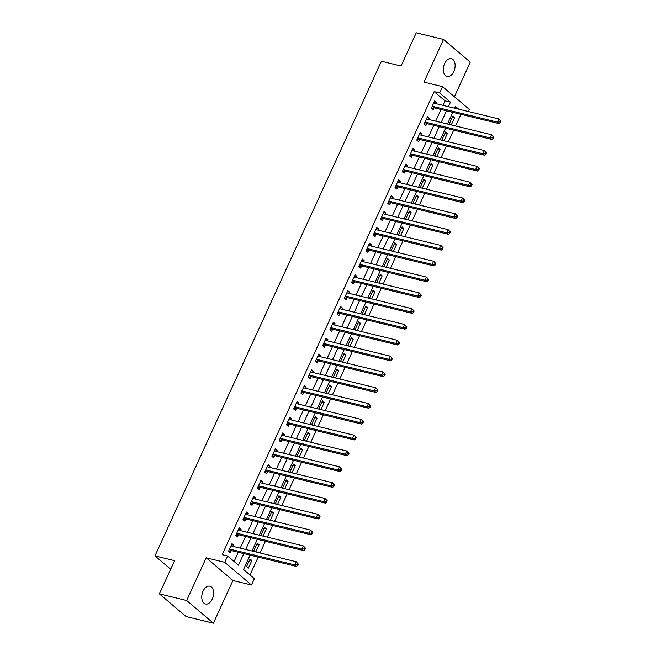 <?xml version="1.0" encoding="UTF-8"?>
<svg xmlns="http://www.w3.org/2000/svg" width="656" height="656" viewBox="0 0 656 656"><rect width="100%" height="100%" fill="white"/><g stroke="black" fill="none" stroke-linecap="round" stroke-linejoin="round"><path stroke-width="0.98" d="M212.323 599.018A9.159 5.683 103.7 0 0 209.854 586.193A9.159 5.683 103.7 0 0 203.065 591.163A9.159 5.683 103.7 0 0 205.525 603.987A9.159 5.683 103.7 0 0 212.323 599.018M453.845 71.471A9.159 5.683 103.7 0 0 451.385 58.646A9.159 5.683 103.7 0 0 444.596 63.616A9.159 5.683 103.7 0 0 447.056 76.44A9.159 5.683 103.7 0 0 453.845 71.471M250.1 555.14L243.532 569.482L254.372 578.69L251.478 585.013L224.737 562.315L227.632 555.985L238.472 565.193L243.778 553.598M232.937 580.503L206.197 557.805L186.648 600.502L159.383 593.869L186.132 616.566L213.389 623.2L232.937 580.503L251.478 585.013M454.419 96.744L470.27 62.131L443.522 39.434L423.973 82.131L442.513 86.641L469.261 109.339L468.269 111.504M455.576 125.993L460.914 114.341L466.342 115.645M250.01 574.984L258.193 557.108M260.096 552.959L265.434 541.29M267.336 537.149L272.675 525.481M274.577 521.331L279.915 509.663M281.818 505.522L287.156 493.853M289.05 489.704L294.396 478.035M296.291 473.894L301.637 462.226M303.531 458.077L308.878 446.408M310.772 442.267L316.118 430.598M318.012 426.449L323.359 414.781M325.253 410.64L330.599 398.971M332.494 394.822L337.832 383.153M339.734 379.012L345.072 367.344M346.975 363.194L352.313 351.526M354.215 347.385L359.554 335.716M361.456 331.567L366.794 319.898M368.697 315.757L374.035 304.089M375.937 299.94L381.275 288.271M383.178 284.13L388.516 272.461M390.418 268.312L395.757 256.644M397.651 252.503L402.997 240.834M404.891 236.685L410.238 225.016M412.132 220.875L417.478 209.207M419.373 205.057L424.719 193.389M426.613 189.248L431.96 177.579M433.854 173.43L439.2 161.761M441.094 157.62L446.433 145.952M448.335 141.803L453.673 130.134M186.648 600.502L213.389 623.2M159.383 593.869L174.586 560.659L154.955 555.886L381.423 61.238L401.054 66.01L416.257 32.8L443.522 39.434M451.287 124.943L454.583 117.752L452.771 116.219L449.303 123.804L450.385 124.73M444.046 140.761L447.343 133.562L445.531 132.028L442.062 139.621L443.144 140.54M436.806 156.571L440.102 149.379L438.29 147.846L434.821 155.431L435.904 156.358M429.565 172.389L432.862 165.189L431.058 163.656L427.581 171.249L428.663 172.167M422.325 188.198L425.621 181.007L423.817 179.473L420.34 187.058L421.423 187.985M415.084 204.016L418.38 196.816L416.576 195.283L413.1 202.876L414.182 203.795M407.843 219.826L411.14 212.634L409.336 211.093L405.859 218.686L406.941 219.612M400.603 235.643L403.899 228.444L402.095 226.91L398.618 234.504L399.701 235.422M393.362 251.453L396.659 244.262L394.855 242.72L391.378 250.313L392.468 251.24M386.122 267.271L389.418 260.071L387.614 258.538L384.137 266.131L385.228 267.049M378.881 283.08L382.177 275.889L380.373 274.347L376.897 281.941L377.987 282.867M371.649 298.898L374.937 291.699L373.133 290.165L369.656 297.758L370.747 298.677M364.408 314.708L367.696 307.516L365.892 305.975L362.415 313.568L363.506 314.495M357.167 330.526L360.464 323.326L358.652 321.793L355.175 329.386L356.265 330.304M349.927 346.335L353.223 339.136L351.411 337.602L347.934 345.195L349.025 346.122M342.686 362.153L345.983 354.953L344.17 353.42L340.702 361.013L341.784 361.932M335.446 377.963L338.742 370.763L336.93 369.23L333.461 376.823L334.544 377.749M328.205 393.78L331.501 386.581L329.689 385.047L326.221 392.641L327.303 393.559M320.964 409.59L324.261 402.39L322.457 400.857L318.98 408.45L320.062 409.377M313.724 425.408L317.02 418.208L315.216 416.675L311.739 424.268L312.822 425.186M306.483 441.217L309.78 434.018L307.976 432.484L304.499 440.078L305.581 441.004M299.243 457.035L302.539 449.836L300.735 448.302L297.258 455.895L298.341 456.814M292.002 472.845L295.298 465.645L293.494 464.112L290.018 471.705L291.1 472.632M284.761 488.663L288.058 481.463L286.254 479.93L282.777 487.523L283.868 488.441M277.521 504.472L280.817 497.273L279.013 495.739L275.536 503.332L276.627 504.259M270.28 520.29L273.577 513.09L271.773 511.557L268.296 519.15L269.386 520.069M263.048 536.1L266.336 528.9L264.532 527.367L261.055 534.96L262.146 535.886M255.807 551.917L259.095 544.718L257.291 543.184L253.815 550.778L254.905 551.696M250.051 558.994L246.574 566.587L248.386 568.121L251.863 560.527L250.051 558.994M442.948 105.345L445.006 100.844L434.165 91.635L222.179 554.664L227.632 555.985M234.11 561.487L238.325 552.27M240.227 548.129L245.565 536.46M247.468 532.311L252.806 520.643M254.708 516.502L260.047 504.833M261.949 500.684L267.287 489.015M269.181 484.874L274.528 473.206M276.422 469.056L281.768 457.388M283.663 453.247L289.009 441.578M290.903 437.429L296.25 425.76M298.144 421.619L303.49 409.951M305.384 405.802L310.731 394.133M312.625 389.992L317.963 378.323M319.866 374.174L325.204 362.506M327.106 358.365L332.444 346.696M334.347 342.547L339.685 330.878M341.587 326.737L346.926 315.069M348.828 310.919L354.166 299.251M356.069 295.11L361.407 283.441M363.309 279.292L368.647 267.623M370.55 263.482L375.888 251.814M377.782 247.665L383.129 235.996M385.023 231.855L390.369 220.186M392.263 216.037L397.61 204.369M399.504 200.228L404.85 188.559M406.745 184.41L412.091 172.741M413.985 168.6L419.332 156.932M421.226 152.782L426.564 141.114M428.466 136.973L433.805 125.304M435.707 121.155L441.045 109.486M435.945 103.64L436.511 102.41L434.707 100.876L431.23 108.47L433.034 110.003L433.977 107.945M428.704 119.458L429.27 118.228L427.466 116.694L423.989 124.279L425.793 125.813L426.736 123.754M421.464 135.267L422.029 134.037L420.225 132.504L416.749 140.097L418.553 141.63L419.496 139.572M414.231 151.085L414.789 149.855L412.985 148.322L409.508 155.907L411.312 157.44L412.255 155.382M406.991 166.895L407.548 165.665L405.744 164.131L402.267 171.724L404.071 173.258L405.014 171.2M399.75 182.712L400.308 181.482L398.504 179.949L395.027 187.534L396.831 189.067L397.774 187.009M392.509 198.522L393.067 197.292L391.263 195.759L387.786 203.352L389.598 204.885L390.533 202.827M385.269 214.34L385.826 213.11L384.022 211.576L380.546 219.161L382.358 220.695L383.301 218.637M378.028 230.149L378.586 228.919L376.782 227.386L373.305 234.979L375.117 236.513L376.06 234.454M370.788 245.967L371.353 244.737L369.541 243.204L366.064 250.789L367.877 252.322L368.82 250.264M363.547 261.777L364.113 260.547L362.301 259.013L358.824 266.607L360.636 268.14L361.579 266.082M356.306 277.595L356.872 276.365L355.06 274.831L351.583 282.416L353.395 283.95L354.338 281.891M349.066 293.404L349.632 292.174L347.819 290.641L344.351 298.234L346.155 299.767L347.098 297.709M341.825 309.222L342.391 307.992L340.579 306.459L337.11 314.044L338.914 315.577L339.857 313.519M334.585 325.032L335.15 323.802L333.346 322.268L329.87 329.861L331.674 331.395L332.617 329.337M327.344 340.849L327.91 339.619L326.106 338.086L322.629 345.671L324.433 347.204L325.376 345.146M320.103 356.659L320.669 355.429L318.865 353.896L315.388 361.489L317.192 363.022L318.135 360.964M312.863 372.469L313.429 371.247L311.625 369.713L308.148 377.298L309.952 378.832L310.895 376.774M305.622 388.286L306.188 387.056L304.384 385.523L300.907 393.116L302.711 394.65L303.654 392.591M298.39 404.096L298.947 402.874L297.143 401.341L293.667 408.926L295.471 410.459L296.414 408.401M291.149 419.914L291.707 418.684L289.903 417.15L286.426 424.744L288.23 426.277L289.173 424.219M283.909 435.723L284.466 434.502L282.662 432.968L279.185 440.553L280.998 442.087L281.932 440.028M276.668 451.541L277.226 450.311L275.422 448.778L271.945 456.371L273.757 457.904L274.7 455.846M269.427 467.351L269.985 466.129L268.181 464.587L264.704 472.181L266.516 473.714L267.459 471.656M262.187 483.169L262.753 481.939L260.94 480.405L257.464 487.998L259.276 489.532L260.219 487.474M254.946 498.978L255.512 497.756L253.7 496.215L250.223 503.808L252.035 505.341L252.978 503.283M247.706 514.796L248.271 513.566L246.459 512.033L242.982 519.626L244.795 521.159L245.738 519.101M240.465 530.606L241.031 529.384L239.219 527.842L235.75 535.435L237.554 536.969L238.497 534.911M233.224 546.423L233.79 545.193L231.978 543.66L228.509 551.253L230.313 552.787L231.256 550.728M154.955 555.886L170.667 569.219M206.197 557.805L224.737 562.315M434.165 91.635L439.618 92.963L442.513 86.641M458.724 109.183L455.518 106.461L454.723 108.207M452.82 112.356L447.482 124.025M445.58 128.166L440.242 139.835M438.339 143.984L433.001 155.644M431.099 159.793L425.76 171.462M423.866 175.611L418.52 187.272M416.626 191.421L411.279 203.089M409.385 207.239L404.039 218.899M402.144 223.048L396.798 234.717M394.904 238.866L389.557 250.526M387.663 254.676L382.317 266.344M380.423 270.493L375.084 282.154M373.182 286.303L367.844 297.972M365.941 302.121L360.603 313.781M358.701 317.93L353.363 329.599M351.46 333.748L346.122 345.409M344.22 349.558L338.881 361.226M336.979 365.376L331.641 377.036M329.738 381.185L324.4 392.854M322.498 397.003L317.16 408.663M315.257 412.813L309.919 424.481M308.025 428.63L302.678 440.291M300.784 444.44L295.438 456.109M293.544 460.258L288.197 471.918M286.303 476.067L280.957 487.736M279.062 491.885L273.716 503.546M271.822 507.695L266.484 519.363M264.581 523.513L259.243 535.173M257.341 539.322L252.002 550.991M448.401 106.666L450.459 102.164L439.618 92.963M245.68 549.449L251.018 537.789M252.921 533.64L258.259 521.971M260.161 517.822L265.5 506.161M267.394 502.012L272.74 490.344M274.634 486.194L279.981 474.534M281.875 470.385L287.221 458.716M289.116 454.567L294.462 442.907M296.356 438.757L301.703 427.089M303.597 422.94L308.943 411.279M310.837 407.13L316.176 395.461M318.078 391.312L323.416 379.652M325.319 375.503L330.657 363.834M332.559 359.685L337.897 348.024M339.8 343.875L345.138 332.207M347.04 328.057L352.379 316.397M354.281 312.248L359.619 300.579M361.522 296.43L366.86 284.77M368.762 280.62L374.1 268.952M375.995 264.803L381.341 253.142M383.235 248.993L388.582 237.324M390.476 233.175L395.822 221.515M397.716 217.366L403.063 205.697M404.957 201.548L410.303 189.887M412.198 185.738L417.544 174.07M419.438 169.92L424.776 158.26M426.679 154.111L432.017 142.442M433.919 138.293L439.258 126.633M441.16 122.483L446.498 110.815M445.006 100.844L450.459 102.164M434.256 101.86L436.511 102.41M452.32 117.203L454.583 117.752M249.6 559.978L251.863 560.527M256.84 544.168L259.095 544.718M264.081 528.351L266.336 528.9M271.322 512.541L273.577 513.09M278.562 496.723L280.817 497.273M285.803 480.914L288.058 481.463M293.043 465.096L295.298 465.645M300.284 449.286L302.539 449.836M307.525 433.468L309.78 434.018M314.765 417.659L317.02 418.208M322.006 401.841L324.261 402.39M329.238 386.031L331.501 386.581M336.479 370.222L338.742 370.763M343.719 354.404L345.983 354.953M350.96 338.594L353.223 339.136M358.201 322.777L360.464 323.326M365.441 306.967L367.696 307.516M372.682 291.149L374.937 291.699M379.922 275.34L382.177 275.889M387.163 259.522L389.418 260.071M394.404 243.712L396.659 244.262M401.644 227.894L403.899 228.444M408.885 212.085L411.14 212.634M416.125 196.267L418.38 196.816M423.366 180.457L425.621 181.007M430.607 164.64L432.862 165.189M437.839 148.83L440.102 149.379M445.08 133.012L447.343 133.562M427.015 117.678L429.27 118.228M419.774 133.488L422.029 134.037M412.534 149.306L414.789 149.855M405.293 165.115L407.548 165.665M398.053 180.933L400.308 181.482M390.812 196.743L393.067 197.292M383.571 212.56L385.826 213.11M376.331 228.37L378.586 228.919M369.09 244.188L371.353 244.737M361.85 259.997L364.113 260.547M354.609 275.815L356.872 276.365M347.368 291.625L349.632 292.174M340.128 307.443L342.391 307.992M332.895 323.252L335.15 323.802M325.655 339.07L327.91 339.619M318.414 354.88L320.669 355.429M311.174 370.697L313.429 371.247M303.933 386.507L306.188 387.056M296.692 402.325L298.947 402.874M289.452 418.134L291.707 418.684M282.211 433.952L284.466 434.502M274.971 449.762L277.226 450.311M267.73 465.58L269.985 466.129M260.489 481.389L262.753 481.939M253.249 497.207L255.512 497.756M246.008 513.017L248.271 513.566M238.768 528.834L241.031 529.384M231.527 544.644L233.79 545.193M432.788 106.387L434.592 107.92L499.15 123.623L497.346 122.09L432.788 106.387A1.427 1.074 -49.7 0 0 432.337 106.379L432.173 106.411M499.741 121.95L497.346 122.09L498.798 118.925L501.045 121.294L500.323 120.679L499.741 121.95L500.462 122.557L501.045 121.294M433.764 102.935L433.87 103.033A1.427 1.074 -49.7 0 0 434.231 103.222L498.798 118.925L500.323 120.679M434.592 107.92A1.427 1.074 -49.7 0 0 434.141 107.912L431.238 108.445M499.15 123.623L500.462 122.557M425.547 122.196L427.351 123.738L491.91 139.441L490.106 137.908L425.547 122.196A1.427 1.074 -49.7 0 0 425.096 122.196L424.932 122.221M492.5 137.76L490.106 137.908L491.557 134.742L493.804 137.112L493.082 136.497L492.5 137.76L493.222 138.375L493.804 137.112M426.523 118.752L426.63 118.851A1.427 1.074 -49.7 0 0 426.999 119.039L491.557 134.742L493.082 136.497M427.351 123.738A1.427 1.074 -49.7 0 0 426.908 123.73L423.997 124.263M491.91 139.441L493.222 138.375M418.307 138.014L420.111 139.548L484.669 155.251L482.865 153.717L418.307 138.014A1.427 1.074 -49.7 0 0 417.856 138.006L417.692 138.039M485.26 153.578L482.865 153.717L484.317 150.552L486.563 152.922L485.842 152.307L485.26 153.578L485.981 154.185L486.563 152.922M419.282 134.562L419.389 134.66A1.427 1.074 -49.7 0 0 419.758 134.849L484.317 150.552L485.842 152.307M420.111 139.548A1.427 1.074 -49.7 0 0 419.668 139.539L416.757 140.072M484.669 155.251L485.981 154.185M411.066 153.824L412.87 155.357L477.437 171.068L475.625 169.535L411.066 153.824A1.427 1.074 -49.7 0 0 410.615 153.824L410.451 153.848M478.019 169.387L475.625 169.535L477.076 166.37L479.323 168.74L478.601 168.125L478.019 169.387L478.741 170.002L479.323 168.74M412.042 150.38L412.148 150.478A1.427 1.074 -49.7 0 0 412.517 150.667L477.076 166.37L478.601 168.125M412.87 155.357A1.427 1.074 -49.7 0 0 412.427 155.357L409.516 155.89M477.437 171.068L478.741 170.002M403.825 169.642L405.638 171.175L470.196 186.878L468.384 185.345L403.825 169.642A1.427 1.074 -49.7 0 0 403.374 169.633L403.21 169.666M470.778 185.205L468.384 185.345L469.835 182.179L472.082 184.549L471.361 183.934L470.778 185.205L471.5 185.812L472.082 184.549M404.801 166.189L404.908 166.288A1.427 1.074 -49.7 0 0 405.277 166.476L469.835 182.179L471.361 183.934M405.638 171.175A1.427 1.074 -49.7 0 0 405.187 171.167L402.276 171.7M470.196 186.878L471.5 185.812M396.585 185.451L398.397 186.985L462.956 202.696L461.143 201.162L396.585 185.451A1.427 1.074 -49.7 0 0 396.134 185.451L395.97 185.476M463.538 201.015L461.143 201.162L462.595 197.997L464.842 200.367L464.12 199.752L463.538 201.015L464.259 201.63L464.842 200.367M397.561 182.007L397.667 182.106A1.427 1.074 -49.7 0 0 398.036 182.294L462.595 197.997L464.12 199.752M398.397 186.985A1.427 1.074 -49.7 0 0 397.946 186.985L395.035 187.518M462.956 202.696L464.259 201.63M389.344 201.269L391.156 202.802L455.715 218.505L453.903 216.972L389.344 201.269A1.427 1.074 -49.7 0 0 388.901 201.261L388.729 201.294M456.297 216.833L453.903 216.972L455.354 213.807L457.601 216.177L456.879 215.562L456.297 216.833L457.019 217.439L457.601 216.177M390.32 197.817L390.427 197.915A1.427 1.074 -49.7 0 0 390.796 198.104L455.354 213.807L456.879 215.562M391.156 202.802A1.427 1.074 -49.7 0 0 390.705 202.794L387.794 203.327M455.715 218.505L457.019 217.439M382.104 217.079L383.916 218.612L448.474 234.323L446.662 232.79L382.104 217.079A1.427 1.074 -49.7 0 0 381.661 217.079L381.489 217.103M449.057 232.642L446.662 232.79L448.114 229.625L450.36 231.994L449.639 231.379L449.057 232.642L449.786 233.257L450.36 231.994M383.079 213.635L383.186 213.733A1.427 1.074 -49.7 0 0 383.555 213.922L448.114 229.625L449.639 231.379M383.916 218.612A1.427 1.074 -49.7 0 0 383.465 218.612L380.554 219.145M448.474 234.323L449.786 233.257M374.863 232.896L376.675 234.43L441.234 250.133L439.422 248.599L374.863 232.896A1.427 1.074 -49.7 0 0 374.42 232.888L374.248 232.921M441.816 248.46L439.422 248.599L440.873 245.434L443.12 247.804L442.398 247.189L441.816 248.46L442.546 249.067L443.12 247.804M375.839 229.444L375.945 229.543A1.427 1.074 -49.7 0 0 376.314 229.731L440.873 245.434L442.398 247.189M376.675 234.43A1.427 1.074 -49.7 0 0 376.224 234.422L373.313 234.955M441.234 250.133L442.546 249.067M367.622 248.706L369.435 250.239L433.993 265.951L432.189 264.417L367.622 248.706A1.427 1.074 -49.7 0 0 367.18 248.706L367.007 248.731M434.584 264.27L432.189 264.417L433.632 261.252L435.879 263.622L435.158 263.007L434.584 264.27L435.305 264.885L435.879 263.622M368.598 245.262L368.713 245.352A1.427 1.074 -49.7 0 0 369.074 245.549L433.632 261.252L435.158 263.007M369.435 250.239A1.427 1.074 -49.7 0 0 368.984 250.239L366.073 250.772M433.993 265.951L435.305 264.885M360.39 264.524L362.194 266.057L426.753 281.76L424.949 280.227L360.39 264.524A1.427 1.074 -49.7 0 0 359.939 264.516L359.767 264.548M427.343 280.087L424.949 280.227L426.392 277.062L428.639 279.431L427.917 278.816L427.343 280.087L428.065 280.694L428.639 279.431M361.358 261.072L361.472 261.17A1.427 1.074 -49.7 0 0 361.833 261.359L426.392 277.062L427.917 278.816M362.194 266.057A1.427 1.074 -49.7 0 0 361.743 266.049L358.84 266.582M426.753 281.76L428.065 280.694M353.149 280.333L354.953 281.867L419.512 297.578L417.708 296.045L353.149 280.333A1.427 1.074 -49.7 0 0 352.698 280.325L352.526 280.358M420.102 295.897L417.708 296.045L419.151 292.879L421.398 295.249L420.676 294.634L420.102 295.897L420.824 296.512L421.398 295.249M354.117 276.889L354.232 276.98A1.427 1.074 -49.7 0 0 354.593 277.176L419.151 292.879L420.676 294.634M354.953 281.867A1.427 1.074 -49.7 0 0 354.502 281.867L351.6 282.4M419.512 297.578L420.824 296.512M345.909 296.151L347.713 297.685L412.271 313.388L410.467 311.854L345.909 296.151A1.427 1.074 -49.7 0 0 345.458 296.143L345.286 296.176M412.862 311.715L410.467 311.854L411.911 308.689L414.166 311.059L413.436 310.444L412.862 311.715L413.583 312.322L414.166 311.059M346.876 292.699L346.991 292.797A1.427 1.074 -49.7 0 0 347.352 292.986L411.911 308.689L413.436 310.444M347.713 297.685A1.427 1.074 -49.7 0 0 347.262 297.676L344.359 298.209M412.271 313.388L413.583 312.322M338.668 311.961L340.472 313.494L405.031 329.205L403.227 327.672L338.668 311.961A1.427 1.074 -49.7 0 0 338.217 311.953L338.053 311.985M405.621 327.524L403.227 327.672L404.67 324.507L406.925 326.877L406.195 326.262L405.621 327.524L406.343 328.139L406.925 326.877M339.644 308.517L339.751 308.607A1.427 1.074 -49.7 0 0 340.111 308.804L404.67 324.507L406.195 326.262M340.472 313.494A1.427 1.074 -49.7 0 0 340.021 313.494L337.118 314.027M405.031 329.205L406.343 328.139M331.428 327.779L333.232 329.312L397.79 345.015L395.986 343.482L331.428 327.779A1.427 1.074 -49.7 0 0 330.977 327.77L330.813 327.803M398.381 343.342L395.986 343.482L397.429 340.316L399.684 342.686L398.955 342.071L398.381 343.342L399.102 343.949L399.684 342.686M332.403 324.326L332.51 324.425A1.427 1.074 -49.7 0 0 332.871 324.613L397.429 340.316L398.955 342.071M333.232 329.312A1.427 1.074 -49.7 0 0 332.781 329.304L329.878 329.837M397.79 345.015L399.102 343.949M324.187 343.588L325.991 345.122L390.55 360.833L388.746 359.299L324.187 343.588A1.427 1.074 -49.7 0 0 323.736 343.58L323.572 343.613M391.14 359.152L388.746 359.299L390.197 356.134L392.444 358.504L391.722 357.889L391.14 359.152L391.862 359.767L392.444 358.504M325.163 340.144L325.269 340.234A1.427 1.074 -49.7 0 0 325.63 340.431L390.197 356.134L391.722 357.889M325.991 345.122A1.427 1.074 -49.7 0 0 325.54 345.122L322.637 345.655M390.55 360.833L391.862 359.767M316.946 359.406L318.75 360.939L383.309 376.642L381.505 375.109L316.946 359.406A1.427 1.074 -49.7 0 0 316.495 359.398L316.331 359.431M383.899 374.97L381.505 375.109L382.956 371.944L385.203 374.314L384.482 373.699L383.899 374.97L384.621 375.576L385.203 374.314M317.922 355.954L318.029 356.052A1.427 1.074 -49.7 0 0 318.398 356.241L382.956 371.944L384.482 373.699M318.75 360.939A1.427 1.074 -49.7 0 0 318.308 360.931L315.397 361.464M383.309 376.642L384.621 375.576M309.706 375.216L311.51 376.749L376.068 392.46L374.264 390.927L309.706 375.216A1.427 1.074 -49.7 0 0 309.255 375.207L309.091 375.24M376.659 390.779L374.264 390.927L375.716 387.762L377.963 390.131L377.241 389.516L376.659 390.779L377.38 391.394L377.963 390.131M310.682 371.763L310.788 371.862A1.427 1.074 -49.7 0 0 311.157 372.059L375.716 387.762L377.241 389.516M311.51 376.749A1.427 1.074 -49.7 0 0 311.067 376.749L308.156 377.282M376.068 392.46L377.38 391.394M302.465 391.033L304.269 392.567L368.836 408.27L367.024 406.736L302.465 391.033A1.427 1.074 -49.7 0 0 302.014 391.025L301.85 391.058M369.418 406.597L367.024 406.736L368.475 403.571L370.722 405.941L370 405.326L369.418 406.597L370.14 407.204L370.722 405.941M303.441 387.581L303.548 387.68A1.427 1.074 -49.7 0 0 303.917 387.868L368.475 403.571L370 405.326M304.269 392.567A1.427 1.074 -49.7 0 0 303.826 392.559L300.915 393.092M368.836 408.27L370.14 407.204M295.225 406.843L297.037 408.376L361.595 424.088L359.783 422.554L295.225 406.843A1.427 1.074 -49.7 0 0 294.774 406.835L294.61 406.868M362.178 422.407L359.783 422.554L361.235 419.389L363.481 421.759L362.76 421.144L362.178 422.407L362.899 423.022L363.481 421.759M296.2 403.391L296.307 403.489A1.427 1.074 -49.7 0 0 296.676 403.686L361.235 419.389L362.76 421.144M297.037 408.376A1.427 1.074 -49.7 0 0 296.586 408.368L293.675 408.909M361.595 424.088L362.899 423.022M287.984 422.661L289.796 424.194L354.355 439.897L352.543 438.364L287.984 422.661A1.427 1.074 -49.7 0 0 287.533 422.653L287.369 422.685M354.937 438.224L352.543 438.364L353.994 435.199L356.241 437.568L355.519 436.953L354.937 438.224L355.659 438.831L356.241 437.568M288.96 419.209L289.066 419.307A1.427 1.074 -49.7 0 0 289.435 419.496L353.994 435.199L355.519 436.953M289.796 424.194A1.427 1.074 -49.7 0 0 289.345 424.186L286.434 424.719M354.355 439.897L355.659 438.831M280.743 438.47L282.556 440.004L347.114 455.715L345.302 454.182L280.743 438.47A1.427 1.074 -49.7 0 0 280.301 438.462L280.128 438.495M347.696 454.034L345.302 454.182L346.753 451.016L349 453.386L348.279 452.771L347.696 454.034L348.418 454.649L349 453.386M281.719 435.018L281.826 435.117A1.427 1.074 -49.7 0 0 282.195 435.313L346.753 451.016L348.279 452.771M282.556 440.004A1.427 1.074 -49.7 0 0 282.105 439.996L279.194 440.537M347.114 455.715L348.418 454.649M273.503 454.288L275.315 455.822L339.874 471.525L338.061 469.991L273.503 454.288A1.427 1.074 -49.7 0 0 273.06 454.28L272.888 454.313M340.456 469.852L338.061 469.991L339.513 466.826L341.76 469.196L341.038 468.581L340.456 469.852L341.186 470.459L341.76 469.196M274.479 450.836L274.585 450.934A1.427 1.074 -49.7 0 0 274.954 451.123L339.513 466.826L341.038 468.581M275.315 455.822A1.427 1.074 -49.7 0 0 274.864 455.813L271.953 456.346M339.874 471.525L341.186 470.459M266.262 470.098L268.074 471.631L332.633 487.342L330.821 485.809L266.262 470.098A1.427 1.074 -49.7 0 0 265.819 470.09L265.647 470.122M333.215 485.661L330.821 485.809L332.272 482.644L334.519 485.014L333.797 484.399L333.215 485.661L333.945 486.276L334.519 485.014M267.238 466.646L267.345 466.744A1.427 1.074 -49.7 0 0 267.714 466.941L332.272 482.644L333.797 484.399M268.074 471.631A1.427 1.074 -49.7 0 0 267.623 471.623L264.712 472.164M332.633 487.342L333.945 486.276M259.022 485.916L260.834 487.449L325.392 503.152L323.588 501.619L259.022 485.916A1.427 1.074 -49.7 0 0 258.579 485.907L258.407 485.94M325.983 501.479L323.588 501.619L325.032 498.453L327.278 500.823L326.557 500.208L325.983 501.479L326.704 502.086L327.278 500.823M259.997 482.463L260.112 482.562A1.427 1.074 -49.7 0 0 260.473 482.75L325.032 498.453L326.557 500.208M260.834 487.449A1.427 1.074 -49.7 0 0 260.383 487.441L257.472 487.974M325.392 503.152L326.704 502.086M251.789 501.725L253.593 503.259L318.152 518.97L316.348 517.436L251.789 501.725A1.427 1.074 -49.7 0 0 251.338 501.717L251.166 501.75M318.742 517.289L316.348 517.436L317.791 514.271L320.038 516.641L319.316 516.026L318.742 517.289L319.464 517.904L320.038 516.641M252.757 498.273L252.872 498.371A1.427 1.074 -49.7 0 0 253.232 498.568L317.791 514.271L319.316 516.026M253.593 503.259A1.427 1.074 -49.7 0 0 253.142 503.25L250.239 503.792M318.152 518.97L319.464 517.904M244.549 517.543L246.353 519.076L310.911 534.779L309.107 533.246L244.549 517.543A1.427 1.074 -49.7 0 0 244.098 517.535L243.925 517.568M311.502 533.098L309.107 533.246L310.55 530.081L312.797 532.451L312.076 531.836L311.502 533.098L312.223 533.713L312.797 532.451M245.516 514.091L245.631 514.189A1.427 1.074 -49.7 0 0 245.992 514.378L310.55 530.081L312.076 531.836M246.353 519.076A1.427 1.074 -49.7 0 0 245.902 519.068L242.999 519.601M310.911 534.779L312.223 533.713M237.308 533.353L239.112 534.886L303.671 550.597L301.867 549.064L237.308 533.353A1.427 1.074 -49.7 0 0 236.857 533.344L236.685 533.377M304.261 548.916L301.867 549.064L303.31 545.899L305.557 548.268L304.835 547.653L304.261 548.916L304.983 549.531L305.557 548.268M238.276 529.9L238.39 529.999A1.427 1.074 -49.7 0 0 238.751 530.196L303.31 545.899L304.835 547.653M239.112 534.886A1.427 1.074 -49.7 0 0 238.661 534.878L235.758 535.419M303.671 550.597L304.983 549.531M230.067 549.17L231.871 550.704L296.43 566.407L294.626 564.873L230.067 549.17A1.427 1.074 -49.7 0 0 229.616 549.162L229.452 549.195M297.02 564.726L294.626 564.873L296.069 561.708L298.324 564.078L297.594 563.463L297.02 564.726L297.742 565.341L298.324 564.078M231.043 545.718L231.15 545.817A1.427 1.074 -49.7 0 0 231.511 546.005L296.069 561.708L297.594 563.463M231.871 550.704A1.427 1.074 -49.7 0 0 231.42 550.696L228.518 551.229M296.43 566.407L297.742 565.341M432.337 106.379L434.141 107.912M425.096 122.196L426.908 123.73M417.856 138.006L419.668 139.539M410.615 153.824L412.427 155.357M403.374 169.633L405.187 171.167M396.134 185.451L397.946 186.985M388.901 201.261L390.705 202.794M381.661 217.079L383.465 218.612M374.42 232.888L376.224 234.422M367.18 248.706L368.984 250.239M359.939 264.516L361.743 266.049M352.698 280.325L354.502 281.867M345.458 296.143L347.262 297.676M338.217 311.953L340.021 313.494M330.977 327.77L332.781 329.304M323.736 343.58L325.54 345.122M316.495 359.398L318.308 360.931M309.255 375.207L311.067 376.749M302.014 391.025L303.826 392.559M294.774 406.835L296.586 408.368M287.533 422.653L289.345 424.186M280.301 438.462L282.105 439.996M273.06 454.28L274.864 455.813M265.819 470.09L267.623 471.623M258.579 485.907L260.383 487.441M251.338 501.717L253.142 503.25M244.098 517.535L245.902 519.068M236.857 533.344L238.661 534.878M229.616 549.162L231.42 550.696"/></g></svg>
